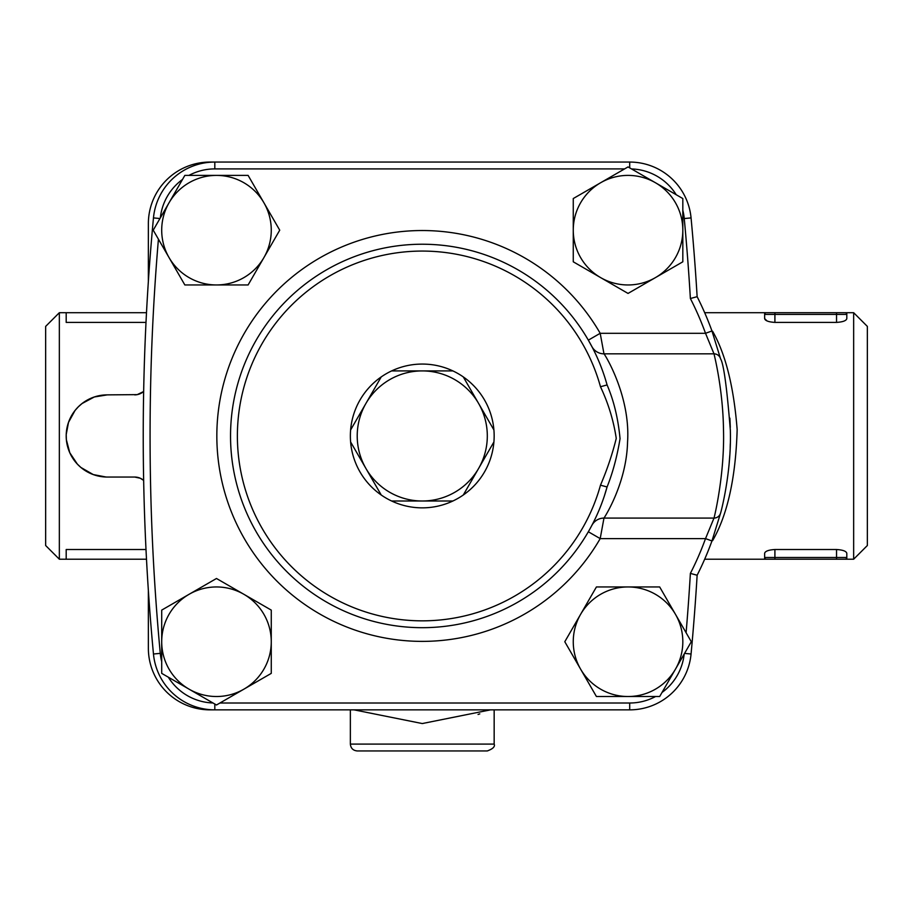 <?xml version="1.0" encoding="UTF-8"?>
<svg xmlns="http://www.w3.org/2000/svg" width="913" height="913" viewBox="0 0 913 913"><rect width="100%" height="100%" fill="white"/><g stroke="black" fill="none" stroke-linecap="round" stroke-linejoin="round"><path stroke-width="1.37" d="M712.072 540.656L712.608 540.644C727.524 514.784 735.718 477.761 737.156 429.578C733.801 386.804 725.607 354.027 712.608 331.271L712.072 331.259M422.263 501.009L391.643 501.009A71.899 71.899 0 0 1 381.235 495.006L365.93 468.483A65.051 65.051 0 0 0 478.595 468.483L463.29 495.006A71.899 71.899 0 0 1 452.882 501.009L422.263 501.009M350.615 429.955L365.93 403.432A65.051 65.051 0 0 0 365.93 468.483L350.615 441.96A71.899 71.899 0 0 1 391.643 370.906L422.263 370.906A65.051 65.051 0 0 0 365.93 403.432L381.235 376.909A71.899 71.899 0 0 0 350.615 429.955M478.595 403.432L493.91 429.955A71.899 71.899 0 0 1 493.91 441.96L478.595 468.483A65.051 65.051 0 0 0 422.263 370.906L452.882 370.906A71.899 71.899 0 0 1 463.29 376.909L478.595 403.432M452.882 501.009A71.899 71.899 0 0 1 391.643 501.009M381.235 495.006A71.899 71.899 0 0 1 350.615 441.96M391.643 370.906A71.899 71.899 0 0 1 452.882 370.906M463.29 376.909A71.899 71.899 0 0 1 493.91 429.955M493.91 441.96A71.899 71.899 0 0 1 463.29 495.006M161.704 641.736L161.704 610.112L189.094 594.295A54.78 54.78 0 0 0 189.094 689.178L161.704 673.372L161.704 641.736M216.484 578.488L243.874 594.295A54.78 54.78 0 0 0 189.094 594.295L216.484 578.488M271.264 610.112L271.264 641.736A54.78 54.78 0 0 0 243.874 594.295L271.264 610.112M243.874 689.178L216.484 704.996L189.094 689.178A54.78 54.78 0 0 0 271.264 641.736L271.264 673.372L243.874 689.178M216.484 175.399L248.108 175.399L263.925 202.789A54.78 54.78 0 0 0 169.042 202.789L184.848 175.399L216.484 175.399M279.732 230.179L263.925 257.569A54.78 54.78 0 0 0 263.925 202.789L279.732 230.179M248.108 284.959L216.484 284.959A54.78 54.78 0 0 0 263.925 257.569L248.108 284.959M169.042 257.569L153.224 230.179L169.042 202.789A54.78 54.78 0 0 0 216.484 284.959L184.848 284.959L169.042 257.569M682.821 230.179L682.821 261.803L655.431 277.62A54.78 54.78 0 0 0 655.431 182.737L682.821 198.543L682.821 230.179M628.041 293.427L600.651 277.62A54.78 54.78 0 0 0 655.431 277.62L628.041 293.427M573.261 261.803L573.261 230.179A54.78 54.78 0 0 0 600.651 277.62L573.261 261.803M600.651 182.737L628.041 166.919L655.431 182.737A54.78 54.78 0 0 0 573.261 230.179L573.261 198.543L600.651 182.737M628.041 696.516L596.417 696.516L580.6 669.126A54.78 54.78 0 0 0 675.483 669.126L659.677 696.516L628.041 696.516M564.793 641.736L580.6 614.346A54.78 54.78 0 0 0 580.6 669.126L564.793 641.736M596.417 586.956L628.041 586.956A54.78 54.78 0 0 0 580.6 614.346L596.417 586.956M675.483 614.346L691.301 641.736L675.483 669.126A54.78 54.78 0 0 0 628.041 586.956L659.677 586.956L675.483 614.346M148.363 281.398L148.363 223.685A61.628 61.628 0 0 1 209.99 162.058L214.817 162.058A61.628 61.628 0 0 0 153.464 217.91A2328.207 2328.207 0 0 0 153.464 654.005A61.628 61.628 0 0 0 214.817 709.858L209.99 709.858A61.628 61.628 0 0 1 148.363 648.23L148.363 590.517M134.668 394.873A13.695 13.695 0 0 0 143.649 391.517L137.235 394.633L107.278 394.873L94.324 396.972L82.033 403.546L78.37 406.764L75.071 410.439L68.498 422.399L66.215 434.531L66.364 439.724L69.787 452.757L77.354 464.101L80.892 467.456L93.274 474.577L106.102 477.031M134.668 477.043L140.248 478.229L143.649 480.398A13.695 13.695 0 0 0 134.668 477.043L107.278 477.043A41.085 41.085 0 0 1 66.193 435.958A41.085 41.085 0 0 1 107.278 394.873M691.061 217.91L684.248 218.549A2321.36 2321.36 0 0 1 690.376 298.517L697.133 296.679A2328.207 2328.207 0 0 0 691.061 217.91A61.628 61.628 0 0 0 629.708 162.058L214.817 162.058L214.817 168.905L624.606 168.905M711.957 540.941L705.521 538.613A301.29 301.29 0 0 1 690.376 573.398L697.133 575.236A308.138 308.138 0 0 0 711.957 540.941L720.631 512.946C720.848 512.57 731.61 472.546 730.343 430.251C726.908 387.569 723.667 363.808 720.631 358.969L711.957 330.974L705.521 333.302L714 353.833C714.103 354.404 723.005 388.927 723.495 429.863C724.739 474.988 714.217 517.671 714 518.082L705.521 538.613L600.195 538.613L588.337 531.765L590.095 528.661M214.817 704.037L214.817 709.858L629.708 709.858A61.628 61.628 0 0 0 691.061 654.005A2328.207 2328.207 0 0 0 697.133 575.236M711.957 330.974A308.138 308.138 0 0 0 697.133 296.679M729.521 459.228L729.202 463.051M729.008 465.265L729.784 455.416M730.183 447.632L730.297 443.718M730.24 426.051L729.886 418.165M730.229 425.823L730.286 427.444M604.452 495.668L607.077 486.983L600.48 485.168A184.883 184.883 0 0 1 315.841 587.139A184.883 184.883 0 0 1 315.841 284.776A184.883 184.883 0 0 1 600.48 386.747L607.077 384.932A191.73 191.73 0 0 0 311.892 279.184A191.73 191.73 0 0 0 311.892 592.731A191.73 191.73 0 0 0 607.077 486.983C612.749 472.797 617.074 456.694 620.053 438.674C618.124 418.428 613.798 400.522 607.077 384.932L606.426 382.615M591.864 346.529A13.695 13.684 152.2 0 0 603.972 353.833L600.195 333.302L588.337 340.15L592.275 347.328M592.469 347.693L592.982 348.686M593.633 349.987L594.774 352.292M596.862 356.732L598.152 359.654M592.217 524.701L591.43 526.185M590.688 527.566L590.289 528.307M601.313 504.524L599.316 509.511M597.056 514.749L595.344 518.447M594.112 520.969L592.48 524.199M690.376 298.517A301.29 301.29 0 0 1 705.521 333.302L600.195 333.302A205.425 205.425 0 0 0 290.231 278.579A205.425 205.425 0 0 0 290.231 593.336A205.425 205.425 0 0 0 600.195 538.613L603.972 518.082A13.695 13.684 27.8 0 0 591.864 525.386M720.631 512.946A6.848 6.848 -165.5 0 1 714 518.082L603.972 518.082C604.68 517.157 626.569 483.251 627.562 441.972C630.609 396.174 604.999 354.598 603.972 353.833L714 353.833A6.848 6.848 165.5 0 1 720.631 358.969M357.211 750.943L487.314 750.943C492.952 748.865 495.234 746.583 494.161 744.095L350.364 744.095C350.775 748.249 353.057 750.532 357.211 750.943M354.061 709.858L422.274 723.553L490.464 709.858M479.781 713.886L478.058 714.468M146.491 559.213L66.193 559.213L66.193 549.512L146 549.512M146 322.403L66.193 322.403L66.193 312.703L146.491 312.703M853.655 312.703L853.655 559.213L867.35 545.518L867.35 326.398L853.655 312.703L845.096 312.703L846.808 312.703L846.808 314.414A1.712 1.712 0 0 0 845.096 312.703L766.349 312.703A1.712 1.712 0 0 0 764.638 314.414L764.638 312.703L766.349 312.703L704.676 312.703M764.638 314.414L764.638 318.603L764.638 314.414L774.909 314.414L774.909 312.703L836.536 312.703L836.536 314.414L846.808 314.414L846.808 318.603L846.808 314.414M846.808 318.603C846.305 320.725 842.882 321.992 836.536 322.403L774.909 322.403C768.563 321.992 765.14 320.725 764.638 318.603L767.023 320.92M704.676 559.213L766.349 559.213L764.638 559.213L764.638 557.501A1.712 1.712 0 0 0 766.349 559.213L845.096 559.213A1.712 1.712 0 0 0 846.808 557.501L846.808 559.213L845.096 559.213L853.655 559.213M846.808 557.501L836.536 557.501L836.536 559.213L774.909 559.213L774.909 557.501L764.638 557.501L764.638 553.312C765.14 551.19 768.563 549.923 774.909 549.512L836.536 549.512C842.882 549.923 846.305 551.19 846.808 553.312L846.808 557.501L846.808 553.312M764.638 553.312L764.638 557.501M45.65 326.398L45.65 545.518L59.345 559.213L59.345 312.703L45.65 326.398M684.567 653.388L691.061 654.005M690.376 573.398A2321.36 2321.36 0 0 1 686.097 632.732M655.58 696.516A54.78 54.78 0 0 1 629.708 703.01L629.708 709.858M684.179 654.073A54.78 54.78 0 0 1 662.005 692.476M629.708 703.01L219.919 703.01M161.704 661.628A54.78 54.78 0 0 1 160.277 653.366L153.464 654.005M212.991 702.976A54.78 54.78 0 0 1 168.312 677.184M159.958 218.527L153.464 217.91M160.277 653.366A2321.36 2321.36 0 0 1 158.428 239.183M160.346 217.842A54.78 54.78 0 0 1 182.52 179.439M188.945 175.399A54.78 54.78 0 0 1 214.817 168.905M629.708 167.878L629.708 162.058M631.534 168.939A54.78 54.78 0 0 1 676.213 194.731M682.821 210.287A54.78 54.78 0 0 1 684.248 218.549M600.48 386.747C608.332 403.398 613.593 420.619 616.252 438.423C612.292 454.343 607.031 469.921 600.48 485.168M774.909 322.403L774.909 314.414L836.536 314.414L836.536 322.403M836.536 549.512L836.536 557.501L774.909 557.501L774.909 549.512M350.364 709.858L350.364 744.095M494.161 709.858L494.161 744.095M66.193 312.703L59.345 312.703M66.193 559.213L59.345 559.213"/></g></svg>
